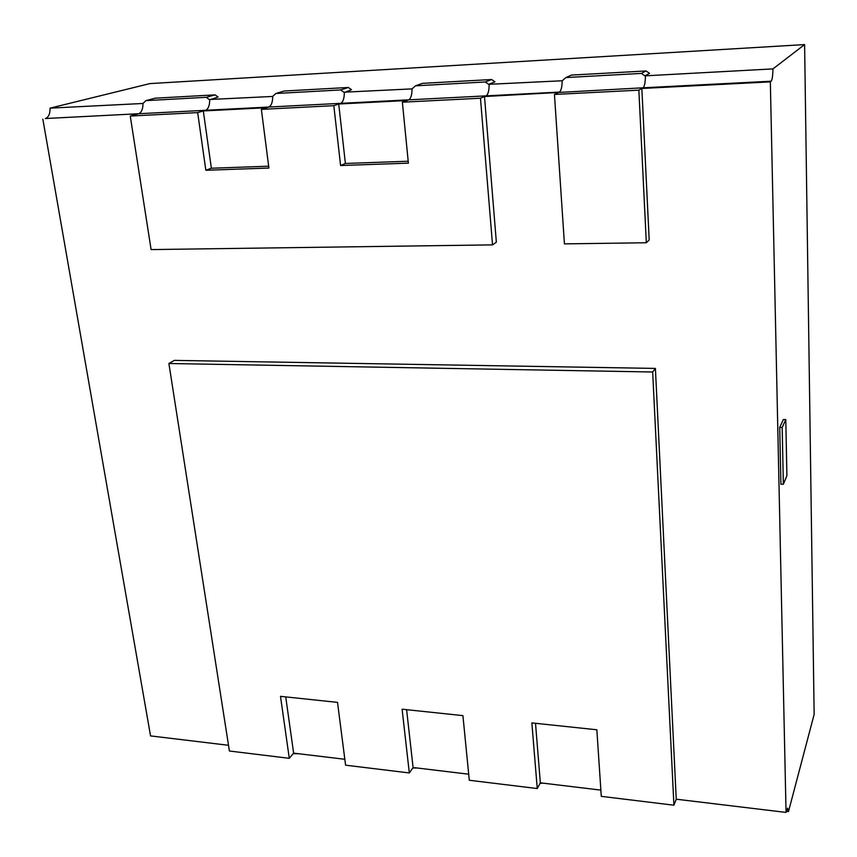 <?xml version="1.0" encoding="UTF-8"?>
<svg xmlns="http://www.w3.org/2000/svg" width="857" height="857" viewBox="0 0 857 857"><rect width="100%" height="100%" fill="white"/><g stroke="black" fill="none" stroke-linecap="round" stroke-linejoin="round"><path stroke-width="1.29" d="M644.871 75.855L645.428 76.252C645.289 82.679 644.496 86.536 643.039 87.8L638.851 90.156L646.328 242.756L564.42 243.881L554.447 94.452L559.417 92.095C561.142 90.842 562.063 87.06 562.181 80.762L565.963 77.559L641.336 73.413L646.007 70.96L649.563 73.338L644.871 75.855L772.95 68.892L804.605 44.585L814.15 714.384L788.483 811.579L786.34 811.322M772.95 68.892C772.81 75.759 772.211 79.862 771.171 81.211L770.336 81.876L641.85 88.464L649.188 240.003L646.328 242.756M168.893 363.507L229.408 751.011L289.28 758.316L280.496 696.345L337.519 702.376L345.585 765.183L409.314 772.95L402.104 709.2L462.919 715.627L469.293 780.256L537.253 788.547L531.854 722.912L596.847 729.778L601.282 796.346L673.913 805.205L652.67 372.002L168.893 363.507L174.325 360.39L655.401 368.414L676.237 799.195L786.051 812.415L770.336 81.876M786.051 812.415L787.604 808.13L788.483 811.579M130.253 116.049L151.1 249.58L492.529 244.877L480.466 98.223L402.372 102.197L408.393 163.151L340.593 165.53L333.823 105.679L261.364 109.375L268.905 168.047L205.841 170.264L197.667 112.61L130.253 116.049L138.609 113.735C141.501 112.546 142.958 109.128 142.99 103.472L145.872 100.633L206.258 97.312L215.032 94.87L218.096 97.002L209.697 99.862C209.654 105.615 208.272 109.085 205.541 110.296L203.313 110.949L211.368 168.24L268.659 166.194M261.364 109.375L266.666 107.703L203.313 110.949L197.667 112.61M206.258 97.312L209.697 99.862C209.654 105.615 208.272 109.085 205.541 110.296L268.777 107.039C271.337 105.829 272.644 102.294 272.708 96.445L275.847 93.499L340.69 89.931L348.306 87.478L351.531 89.685L344.332 92.567C344.257 98.534 343.036 102.122 340.668 103.343L268.777 107.039L266.666 107.703L268.777 107.039C271.337 105.829 272.644 102.294 272.708 96.445L209.247 99.508M203.313 110.949L205.541 110.296L45.4 118.523C48.592 117.291 50.145 113.831 50.07 108.143L142.99 103.472C142.958 109.128 141.501 112.546 138.609 113.735L45.4 118.523M340.69 89.931L344.332 92.567C344.257 98.534 343.036 102.122 340.668 103.343L338.719 104.008L345.392 163.462L408.2 161.234M402.372 102.197L406.882 100.515L338.719 104.008L333.823 105.679M338.719 104.008L340.668 103.343L408.671 99.851C410.846 98.619 411.981 94.966 412.056 88.892L415.506 85.818L485.308 81.983L491.575 79.53L494.96 81.811L488.651 84.329L489.165 84.714C489.068 90.906 488.04 94.624 486.09 95.866L408.671 99.851L406.882 100.515L408.671 99.851C410.846 98.619 411.981 94.966 412.056 88.892L343.839 92.192M485.308 81.983L489.165 84.714C489.068 90.906 488.04 94.624 486.09 95.866L484.494 96.53L496.353 242.21L492.529 244.877M641.336 73.413L645.428 76.252C645.289 82.679 644.496 86.536 643.039 87.8L484.494 96.53L480.466 98.223M488.651 84.329L562.181 80.762C562.063 87.06 561.142 90.842 559.417 92.095L486.09 95.866L484.494 96.53M50.07 108.143L149.868 83.6L804.605 44.585M406.604 709.671L413.085 767.508L468.704 774.203M535.507 723.297L540.349 782.827L600.875 790.111M285.724 696.902L293.63 753.132L344.835 759.291M42.85 119.177L150.553 735.906L228.508 745.29M771.171 81.211L643.039 87.8L641.85 88.464M565.963 77.559L571.426 75.095L646.007 70.96M638.851 90.156L554.447 94.452M215.032 94.87L155.128 98.191L145.872 100.633M348.306 87.478L284.031 91.035L275.847 93.499M491.575 79.53L422.437 83.365L415.506 85.818M205.841 170.264L211.368 168.24M340.593 165.53L345.392 163.462M677.458 799.335L676.002 799.795M543.049 783.159L540.039 783.405M417.07 767.99L412.699 768.054M298.75 753.742L293.19 753.657M409.314 772.95L413.085 767.508M537.253 788.547L540.349 782.827M673.913 805.205L676.237 799.195M289.28 758.316L293.63 753.132M652.67 372.002L655.401 368.414M785.794 419.576L782.184 427.493L779.72 427.418L783.352 419.512L785.794 419.576L786.897 475.699L783.352 484.301L780.909 484.194L779.72 427.418M782.184 427.493L783.352 484.301"/></g></svg>
